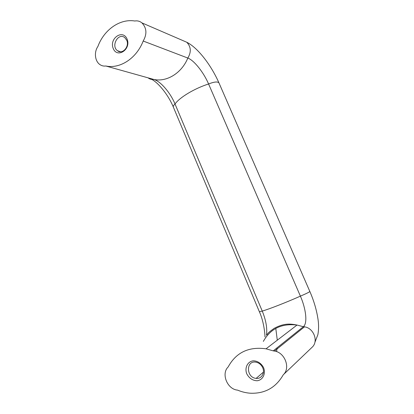 <?xml version="1.0" encoding="UTF-8"?>
<svg xmlns="http://www.w3.org/2000/svg" width="414" height="414" viewBox="0 0 414 414"><rect width="100%" height="100%" fill="white"/><g stroke="black" fill="none" stroke-linecap="round" stroke-linejoin="round"><path stroke-width="0.62" d="M126.751 40.277L124.774 37.622C118.29 32.225 110.652 46.151 117.504 50.731C122.389 54.793 129.717 46.606 126.751 40.277M263.656 367.839C261.565 363.518 257.415 360.76 253.166 360.832C247.572 361.557 244.488 367.761 246.713 373.702C249.068 378.189 252.524 380.544 257.094 380.766C262.735 380.14 265.943 373.873 263.656 367.839M262.75 367.834C261.286 364.651 258.983 362.757 255.831 362.157C245.797 360.335 246.154 377.723 256.157 378.38C261.379 379.115 265.146 373.149 262.75 367.834M262.243 311.085L259.392 311.783L173.394 107.2C172.98 106.419 173.523 105.353 175.024 104.002L262.248 311.085C269.028 309.149 286.183 302.453 300.404 296.145C305.899 308.621 307.633 322.744 303.679 326.429L303.369 326.708L297.024 325.047C281.655 323.241 270.43 328.695 263.335 341.41M105.818 66.002C119.956 69.081 136.506 58.462 143.197 41.027C147.161 34.072 146.742 28.028 141.945 22.894C139.828 21.192 137.448 20.56 134.798 21C119.806 18.49 103.955 29.865 97.885 46.492C93.859 52.174 94.941 61.391 100.022 64.651C101.792 65.836 103.723 66.287 105.818 66.002L153.791 79.447C160.58 81.206 170.408 92.767 175.029 103.997C179.49 97.507 194.513 88.436 208.584 83.98L300.398 296.145C306.174 293.676 309.32 292.124 309.853 291.492L309.832 291.451M143.197 41.027L187.821 58.048C191.423 52.04 191.061 46.772 186.735 42.233L182.579 40.443M127.082 39.076C122.849 28.825 108.96 38.466 113.219 48.49C117.26 58.716 131.378 49.328 127.082 39.076M309.853 291.492L218.949 82.857C217.557 81.429 214.105 81.801 208.589 83.98C203.714 72.502 194.099 60.315 187.816 58.053C181.72 73.154 166.687 82.277 153.791 79.447C151.881 79.674 150.116 79.26 148.507 78.199L148.507 78.205M283.269 374.779L312.172 347.196C318.77 341.312 313.677 327.95 304.481 326.843L303.364 326.708L273.24 350.87L266.057 348.816C248.69 346.43 236.052 352.48 228.145 366.97C220.978 373.687 227.276 389.346 237.553 390.117C241.817 391.913 246.175 392.948 250.625 393.238C265.063 393.693 275.947 387.54 283.269 374.779C290.752 368.124 284.93 352.516 274.503 351.046L273.24 350.87M275.786 328.4L277.287 340.194M277.152 347.734L276.583 351.621M262.253 311.08C265.974 320.219 267.382 328.24 266.476 335.143C268.536 333.234 266.523 333.731 274.265 328.297C283.518 323.401 289.484 323.525 297.024 325.047L266.057 348.816M117.504 50.731L120.583 51.745M151.917 79.462C159.193 83.452 168.834 95.939 173.394 107.2M186.735 42.233L141.945 22.894M218.944 82.862C211.28 65.396 197.902 47.729 186.74 42.244M303.679 326.429L304.481 326.843L274.503 351.046M259.423 311.84C264.189 322.268 264.991 335.076 264.996 336.934M315.142 341.757L317.885 334.647C318.744 329.808 318.806 324.788 318.061 319.603C316.689 310.267 313.952 300.9 309.848 291.497M256.157 378.38L263.439 372.114"/></g></svg>

